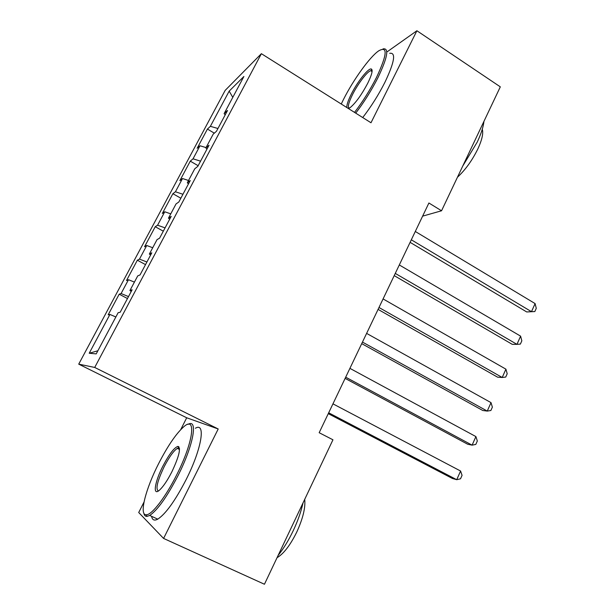 <?xml version="1.0" encoding="UTF-8"?>
<svg xmlns="http://www.w3.org/2000/svg" width="615" height="615" viewBox="0 0 615 615"><rect width="100%" height="100%" fill="white"/><g stroke="black" fill="none" stroke-linecap="round" stroke-linejoin="round"><path stroke-width="0.92" d="M144.002 502.078L138.713 512.51L163.59 538.433L218.21 428.978L186.706 417.785L180.656 429.731M186.706 417.785L78.728 364.142L225.175 90.382L261.383 53.69L94.71 367.447L78.728 364.142M232.785 97.362L229.172 91.128L210.376 126.329L207.424 129.065L197.161 148.261L199.998 145.77L193.033 158.816L190.273 161.153L179.872 180.633L182.501 178.535L175.436 191.772L172.884 193.702L162.329 213.459L164.751 211.775L157.586 225.205L155.241 226.72L144.54 246.761L146.747 245.5L139.467 259.13L137.345 260.214L126.49 280.54L128.474 279.717L121.086 293.547L119.195 294.193L108.171 314.819L109.931 314.45L115.858 316.979M229.172 91.128L243.901 76.483L224.121 113.637L225.19 114.882M97.87 350.765L89.213 353.248L96.209 353.886L118.134 312.704L120.171 312.274L132.125 289.796L129.934 290.541L137.737 275.881L140.036 274.928L151.805 252.811L149.353 254.064L157.04 239.627L159.593 238.174L171.178 216.395L168.479 218.148L176.044 203.934L178.842 201.989L190.25 180.549L187.314 182.778L194.763 168.779L197.799 166.365L209.031 145.248L205.856 147.938L213.197 134.155L216.465 131.279L227.527 110.492L224.121 113.637M89.213 353.248L109.931 314.45M422.628 216.142L441.547 210.776L428.901 203.004L319.17 432.706L332.953 439.794L264.45 584.25L163.59 538.433M121.086 293.547L128.512 296.599M128.474 279.717L134.424 282.101M139.467 259.13L146.924 261.99M146.747 245.5L152.728 247.737M129.934 290.541L131.241 291.456M157.586 225.205L165.066 227.888M164.751 211.775L170.755 213.866M149.353 254.064L150.613 255.048M175.436 191.772L182.947 194.279M182.501 178.535L188.528 180.487M168.479 218.148L169.686 219.201M193.033 158.816L200.567 161.161M199.998 145.77L206.048 147.585M187.314 182.778L188.474 183.893M210.376 126.329L217.941 128.504M205.856 147.938L206.971 149.13M261.383 53.69L370.991 122.762L416.901 30.75L387.289 51.714M416.901 30.75L500.31 86.846L441.547 210.776M218.21 428.978L94.71 367.447M207.424 129.065L214.32 133.163M190.273 161.153L198.138 165.719M172.884 193.702L180.848 198.222M155.241 226.72L163.313 231.186M137.345 260.214L145.524 264.619M119.195 294.193L127.474 298.544M410.105 242.348L526.709 311.951L531.491 311.682L411.32 239.804M535.096 303.579L536.272 308.323L534.835 311.551L531.491 311.682L535.096 303.579L415.302 231.478M534.835 311.551L526.709 311.951M394.207 275.628L512.257 344.339L516.954 344.354L395.268 273.406M520.605 336.144L521.835 340.81L520.382 344.085L516.954 344.354L520.605 336.144L399.304 264.957M378.079 309.391L497.612 377.18L502.209 377.487L378.986 307.492M505.914 369.161L507.206 373.743L505.73 377.057L502.209 377.487L505.914 369.161L383.076 298.928M354.532 112.391C362.696 101.775 370.022 90.128 376.495 77.436C387.258 54.428 387.957 45.579 378.594 50.914C369.623 57.126 353.356 79.804 343.585 99.253L341.256 104.02M383.014 48.9C389.318 47.77 387.611 57.387 377.902 77.767C371.375 90.559 363.98 102.344 355.716 113.137M346.883 107.571C346.56 105.165 348.029 100.691 351.296 94.141C357.476 81.703 368.577 67.658 371.345 69.011C373.044 70.079 371.837 74.83 367.732 83.248C361.612 94.764 355.793 102.859 350.258 107.54L348.413 108.532M372.129 70.94L370.637 70.671C366.986 71.801 357.845 83.924 352.587 94.464C348.528 102.728 347.414 107.302 349.243 108.194M483.944 121.37C483.329 126.959 481.091 133.862 477.248 142.065L462.741 166.065M482.275 129.235C483.513 133.255 482.045 139.805 477.87 148.892C472.182 160.43 465.378 169.878 457.452 177.235M389.71 53.313C396.16 52.283 394.561 61.946 384.913 82.31C378.425 95.071 371.022 106.818 362.719 117.55M371.291 71.102L372.083 70.079M158.816 463.241C145.694 488.687 138.706 515.593 146.37 514.763C151.882 514.932 165.604 497.12 176.636 474.972C193.963 440.986 196.577 414.525 183.178 427.294C175.721 434.236 167.603 446.221 158.816 463.241M188.09 424.35C198.168 418.385 193.64 444.906 177.996 475.656C167.003 496.851 157.571 510.112 149.699 515.447L146.939 516.416C145.309 516.462 144.287 515.385 143.856 513.179M162.967 465.97C169.271 454.001 174.276 447.474 177.989 446.398C181.11 448.02 179.073 456.499 171.862 471.828C167.488 480.346 163.444 486.373 159.746 489.909C152.366 496.912 154.634 482.045 162.967 465.97M179.503 448.496L178.527 448.012L177.297 448.397C173.622 450.833 169.263 456.907 164.22 466.608C157.332 481.084 155.387 489.209 158.378 490.978M303.034 502.893C301.081 511.657 297.829 520.897 293.27 530.607C288.65 540.293 283.592 548.58 278.095 555.483M304.709 499.349C305.601 507.506 302.987 518.33 296.868 531.837C290.318 545.159 283.707 553.784 277.042 557.705M195.386 428.248C205.964 421.798 201.897 448.496 186.153 479.546C175.214 500.695 165.75 513.902 157.755 519.152C154.311 520.982 152.266 520.044 151.628 516.339M178.358 447.505L178.865 446.728M361.72 343.639L482.76 410.482L487.265 411.081L362.458 342.086M491.016 402.633L492.369 407.138L490.878 410.497L487.265 411.081L491.016 402.633L366.617 333.392M345.115 378.394L467.707 444.245L472.097 445.152L345.692 377.18M475.91 436.589L477.325 440.993L475.81 444.407L472.097 445.152L475.91 436.589L349.912 368.362M328.272 413.657L452.432 478.485L456.722 479.7L328.679 412.803M460.589 471.021L462.065 475.334L460.527 478.801L456.722 479.7L460.589 471.021L332.953 403.847M371.675 70.587L371.345 69.011M370.637 70.671L372.075 71.601M146.37 514.763L146.939 516.416M178.527 448.012L177.989 446.398M177.297 448.397L179.526 449.48M157.755 519.152L149.699 515.447"/></g></svg>
